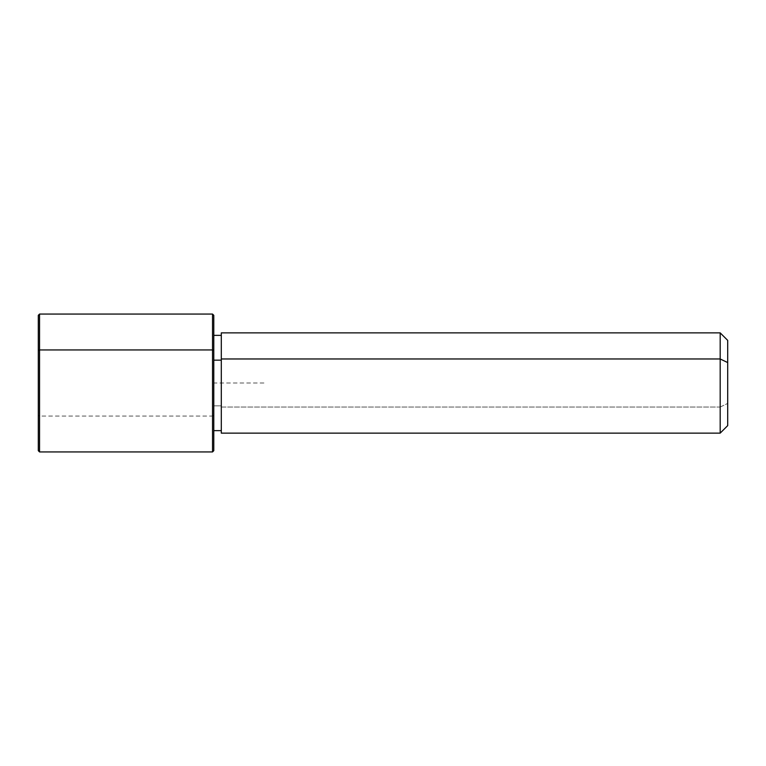 <?xml version="1.0" encoding="UTF-8"?>
<svg xmlns="http://www.w3.org/2000/svg" width="766" height="766" viewBox="0 0 766 766"><rect width="100%" height="100%" fill="white"/><g stroke="black" fill="none" stroke-linecap="round" stroke-linejoin="round"><path stroke-width="0.57" stroke-dasharray="3.83 2.87" d="M221.307 360.164L221.307 430.636L221.307 405.836L213.781 405.836L213.781 430.636L213.781 335.364L213.781 405.836L221.307 405.836L221.307 335.364L221.307 424.804L221.307 360.164M221.307 332.865L221.307 407.033L720.184 407.033L720.184 433.135L720.184 407.033L221.307 407.033L221.307 433.135M720.184 407.033L720.184 332.865L720.184 407.033L727.7 403.433L720.184 407.033M727.7 425.618L727.7 340.382M221.307 430.636L221.307 358.967M727.7 362.567L727.7 403.433M213.781 335.364L213.781 430.636M213.781 360.164L213.781 424.804L213.781 360.164M212.527 416.053L212.527 451.94L212.527 416.053L213.781 415.45L212.527 416.053L39.554 416.053L39.554 451.94L39.554 416.053L212.527 416.053L212.527 314.06L212.527 416.053M213.781 450.686L213.781 315.314M38.3 315.314L38.3 415.45L39.554 416.053L39.554 314.06L39.554 416.053L38.3 415.45L38.3 350.55M38.3 415.45L38.3 450.686M263.925 383L213.781 383L213.781 433.135"/><path stroke-width="1.15" d="M213.781 360.164L221.307 360.164L213.781 360.164M221.307 358.967L720.184 358.967L720.184 433.135L720.184 358.967L221.307 358.967L221.307 332.865L720.184 332.865L720.184 358.967L727.7 362.567L727.7 425.618L720.184 433.135L221.307 433.135L221.307 358.967L221.307 430.636L213.781 430.636L213.781 437.281L213.781 335.364L221.307 335.364M727.7 340.382L727.7 362.567L720.184 358.967L720.184 332.865L727.7 340.382M727.7 403.433L727.7 362.567M38.3 350.55L39.554 349.947L38.3 350.55C38.3 304.437 38.3 304.437 38.3 350.55L38.3 450.686L39.554 451.94L39.554 349.947L39.554 451.94L212.527 451.94L212.527 349.947L213.781 350.55L213.781 450.686L212.527 451.94L212.527 314.06L212.527 349.947L39.554 349.947L212.527 349.947L213.781 350.55L213.781 315.314L212.527 314.06L39.554 314.06L39.554 349.947L39.554 314.06L38.3 315.314L38.3 415.45"/></g></svg>

